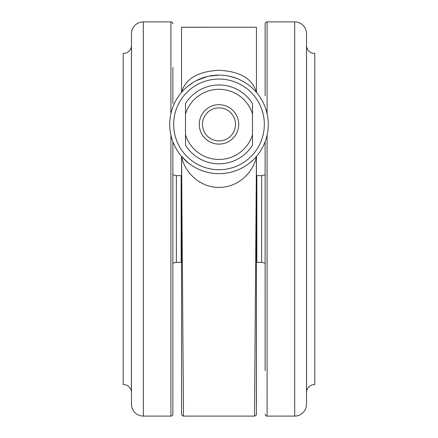 <?xml version="1.0" encoding="UTF-8"?>
<svg xmlns="http://www.w3.org/2000/svg" width="438" height="438" viewBox="0 0 438 438"><rect width="100%" height="100%" fill="white"/><g stroke="black" fill="none" stroke-linecap="round" stroke-linejoin="round"><path stroke-width="0.66" d="M306.512 46.176A0.394 0.394 0 0 1 306.545 46.297A8.087 8.087 0 0 0 314.791 53.436L314.791 384.564A8.087 8.087 0 0 0 306.545 391.703A0.394 0.394 0 0 1 306.512 391.824M123.209 53.436L123.209 384.564L123.209 53.436A8.087 8.087 0 0 0 131.455 46.297A0.394 0.394 0 0 1 131.488 46.176L131.488 44.369M123.209 384.564A8.087 8.087 0 0 1 131.455 391.703A0.394 0.394 0 0 0 131.488 391.824L131.488 393.631M219.323 75.117L219 75.117A49.275 49.275 0 0 1 268.275 124.392A49.275 49.275 0 0 1 219 173.667L222 173.574M231.932 171.942L233.295 171.548M240.593 168.685L243.369 167.217M249.726 162.914L253.153 159.914M242.367 81.008L238.803 79.273M236.805 78.446L229.145 76.174M254.505 416.1L256.449 156.415C253.843 171.658 238.507 187.563 219.044 187.387C199.52 187.645 184.261 171.652 181.551 156.415L183.495 416.1L254.505 416.1L255.88 415.531L256.394 414.611L256.449 191.849M181.551 191.849L181.551 410.187M181.551 404.066L181.551 190.344M265.121 370.685L265.121 141.737M265.121 95.665L265.121 23.871A1.971 1.971 0 0 1 267.092 21.9L294.686 21.9A11.826 11.826 0 0 1 306.512 33.726L306.512 404.274A11.826 11.826 0 0 1 294.686 416.1L294.686 21.9M265.121 414.129A1.971 1.971 0 0 0 267.092 416.1L294.686 416.1M172.879 67.315L172.879 103.488M172.879 141.737L172.879 414.129A1.971 1.971 0 0 1 170.908 416.1L143.314 416.1A11.826 11.826 0 0 1 131.488 404.274L131.488 33.726A11.826 11.826 0 0 1 143.314 21.9L143.314 416.1M172.879 23.871A1.971 1.971 0 0 0 170.908 21.9L143.314 21.9M306.512 393.631L306.512 44.369M238.71 124.392A19.71 19.71 0 0 1 219 144.102A19.71 19.71 0 0 1 199.29 124.392A19.71 19.71 0 0 1 219 104.682A19.71 19.71 0 0 1 238.71 124.392M202.482 124.392A16.518 16.518 0 0 0 219 140.91A16.518 16.518 0 0 0 235.518 124.392A16.518 16.518 0 0 0 219 107.874A16.518 16.518 0 0 0 202.482 124.392M252.507 103.625L252.507 113.995A35.084 35.084 0 0 0 185.493 113.995L185.493 103.625A39.42 39.42 0 0 1 252.507 103.625M185.493 103.625L185.493 134.789A35.084 35.084 0 0 0 252.507 134.789L252.507 113.995M185.493 145.159L185.493 134.789L185.493 145.159A39.42 39.42 0 0 0 252.507 145.159L252.507 134.789M172.879 414.129L172.879 370.767M265.121 23.871L265.121 67.233M172.879 76.973L172.879 71.208M172.879 165.504L172.879 160.182M172.879 195.605L172.879 194.313M265.121 329.743L265.121 344.29M265.121 309.239L265.121 322.762M265.121 169.265L265.121 174.822L261.634 175.638L256.843 175.638L256.843 262.362L256.449 262.34M265.121 160.182L265.121 165.493M265.121 174.992L265.121 177.543M265.121 242.395L265.121 243.687M181.551 409.848L181.6 414.594L182.12 415.531L183.495 416.1M181.551 174.839L181.551 156.415L188.625 163.188M256.449 156.415L256.449 404.066M181.551 27.293L181.551 92.369C185.482 78.741 197.949 71.378 218.967 70.277C239.986 71.345 252.48 78.709 256.449 92.369L256.449 27.238L181.551 27.293M256.449 174.839L256.449 175.66L256.843 175.638M256.449 209.391L256.449 191.406M197.056 168.51L197.642 168.8M219 75.117A49.275 49.275 0 0 0 169.725 124.392A49.275 49.275 0 0 0 219 173.667A49.275 49.275 0 0 1 169.725 124.392A49.275 49.275 0 0 1 219 75.117L208.74 76.196M207.53 76.469L196.432 80.587M194.877 81.424L194.182 81.824M193.3 82.349L187.349 86.625M219 169.725A45.333 45.333 0 0 0 264.333 124.392A45.333 45.333 0 0 0 219 79.059A45.333 45.333 0 0 0 173.667 124.392A45.333 45.333 0 0 0 219 169.725M172.879 174.822L176.366 175.638L176.366 262.362L181.157 262.362L181.157 175.638L181.551 175.66M265.121 263.178L261.634 262.362L261.634 175.638M267.092 21.9L267.092 113.661M267.092 135.123L267.092 416.1M170.908 416.1L170.908 135.123M170.908 113.661L170.908 21.9M306.545 46.297L306.545 391.703M131.455 391.703L131.455 46.297M181.157 262.362L181.551 262.34M172.879 263.178L176.366 262.362M176.366 175.638L181.157 175.638M261.634 262.362L256.843 262.362M256.449 27.238L181.551 27.238"/></g></svg>
